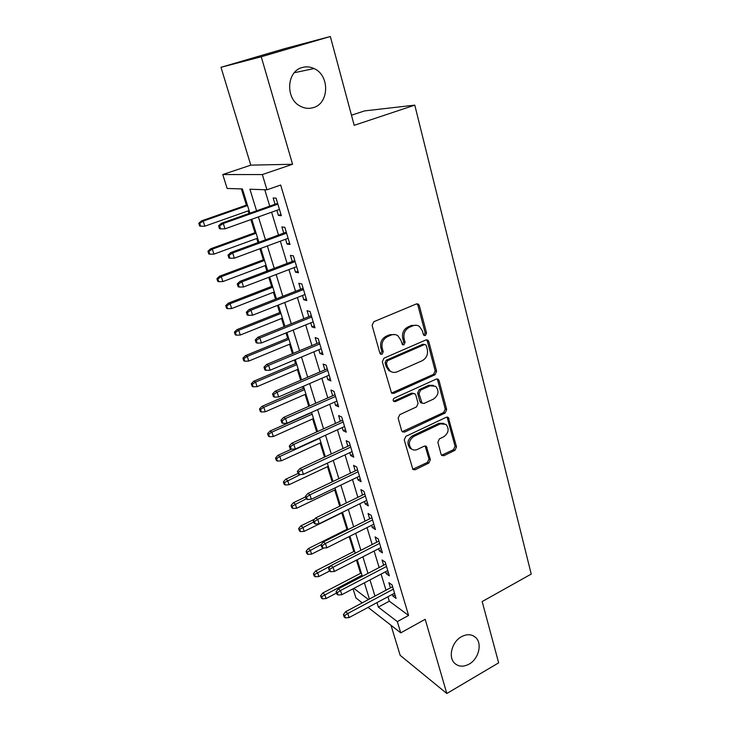 <?xml version="1.0" encoding="UTF-8"?>
<svg xmlns="http://www.w3.org/2000/svg" width="730" height="730" viewBox="0 0 730 730"><rect width="100%" height="100%" fill="white"/><g stroke="black" fill="none" stroke-linecap="round" stroke-linejoin="round"><path stroke-width="1.09" d="M425.417 335.526L426.548 333.044L419.321 305.596L418.327 304.145L416.319 303.963L373.76 321.748L372.099 325.398L379.901 353.201L380.512 354.132L382.073 354.296L383.232 351.769L382.228 348.201C381.288 342.954 383.049 339.094 387.511 336.621L391.061 335.106C393.525 334.13 395.815 334.358 397.923 335.8L400.852 340.18L402.449 344.679L403.945 344.825L405.086 342.324L404.128 338.775C403.215 333.564 404.958 329.741 409.348 327.305L412.833 325.817C415.178 324.887 417.368 325.087 419.394 326.429L422.405 330.9L423.336 334.431L423.984 335.399L425.417 335.526M423.984 335.152L425.115 332.67L417.898 305.286L416.857 303.808M380.348 353.986L381.872 351.349L380.877 347.79L382.228 348.201M402.266 344.524L403.69 341.923L402.732 338.391L404.128 338.775M461.47 636.715C451.906 641.752 447.937 657.1 454.589 663.214C458.613 666.837 463.459 667.129 469.135 664.099C478.707 658.898 482.503 643.55 475.686 637.518C471.762 634.096 467.027 633.822 461.47 636.715M302.156 67.543C286.315 71.412 285.266 99.198 300.541 106.325C304.766 108.496 309.046 108.925 313.371 107.602C329.285 103.432 329.905 75.299 314.064 68.556C310.14 66.722 306.171 66.384 302.156 67.543M441.102 454.388L441.805 455.511L443.931 455.693L454.963 450.31L456.515 446.879L448.311 417.451L446.24 417.277L405.825 436.357L404.228 439.88L412.915 469.527L415.169 469.746L428.802 463.085L430.371 459.617L426.356 446.386L424.166 446.185L417.368 449.443C415.16 450.428 413.171 450.227 411.401 448.868C408.015 444.315 408.809 440.181 413.773 436.467L440.336 423.884L445.939 424.358C449.424 428.848 448.704 432.981 443.776 436.768L439.414 438.867L437.854 442.325L441.102 454.388M387.959 596.739L389.309 601.192L408.581 615.445L397.339 621.613L400.733 632.855L368.057 607.406M330.334 36.5L261.24 56.776L220.989 67.306L285.056 48.536L330.334 36.5L354.196 125.323L414.786 105.138L531.221 574.081L482.174 601.557L498.645 662.849L446.815 693.5L425.188 619.305L400.733 632.855M220.989 67.306L250.801 165.144L292.566 164.268L261.24 56.776M292.566 164.268L262.344 174.561L266.952 189.809L249.925 189.225L256.559 210.815M408.581 615.445L280.685 185.037L266.952 189.809M435.016 374.773L436.604 371.269L428.784 341.53L427.862 340.162L425.827 339.979L383.962 358.193L382.319 361.806L391.563 393.151L393.808 393.388L435.016 374.773L433.584 374.317L435.171 370.813L427.351 341.138L426.475 339.806M439.059 380.595L446.687 409.566L445.118 413.034L404.63 432.069L402.376 431.841L401.646 430.691L398.142 418.208L399.757 414.658L416.483 406.938L418.08 403.416L415.817 395.094L415.014 393.853L412.851 393.643L395.322 401.628L393.753 401.463C392.795 400.223 392.995 399.109 394.346 398.115L436.166 379.135L438.228 379.308L439.059 380.595L437.626 380.12L445.245 409.028L446.687 409.566M391.006 625.281L400.168 655.339L446.815 693.5M276.88 210.313L278.413 215.414L281.333 215.679L276.077 198.131L273.166 197.976L275.055 204.254M285.576 239.23L287.027 244.057L289.974 244.486L284.81 227.267L281.88 226.939L283.742 233.135M294.117 267.627L295.486 272.171L298.46 272.774L293.387 255.865L290.43 255.363L292.265 261.477M302.503 295.495L303.79 299.784L306.782 300.55L301.809 283.943L298.826 283.276L300.641 289.308M310.734 322.87L311.947 326.903L314.968 327.825L310.077 311.518L307.065 310.688L308.863 316.637M318.818 349.752L319.959 353.539L322.998 354.616L318.198 338.592L315.168 337.616L316.929 343.492M326.757 376.16L327.825 379.709L330.891 380.923L326.173 365.192L323.125 364.06L324.868 369.864M334.568 402.102L335.563 405.424L338.638 406.783L334.002 391.326L330.936 390.048L332.661 395.779M342.233 427.598L343.164 430.691L346.257 432.187L341.704 416.994L338.62 415.58L340.317 421.237M349.77 452.655L350.637 455.538L353.749 457.162L349.268 442.225L346.166 440.683L347.845 446.267M357.171 477.283L357.974 479.948L361.104 481.7L356.705 467.027L353.585 465.348L355.245 470.868M364.452 501.492L365.201 503.955L368.34 505.835L364.014 491.409L360.885 489.602L362.518 495.049M371.616 525.29L372.3 527.571L375.457 529.56L371.205 515.371L368.057 513.455L369.672 518.829M378.651 548.705L379.281 550.785L382.456 552.884L378.268 538.941L375.111 536.897L376.707 542.217M385.577 571.718L386.152 573.625L389.336 575.833L385.221 562.109L382.046 559.965L383.624 565.221M264.78 189.736L269.744 206.143M271.587 212.202L278.504 235.051M280.347 241.165L287.091 263.439M288.952 269.598L295.522 291.316M297.402 297.512L303.808 318.682M305.697 324.923L311.947 345.573M313.845 351.842L319.941 371.981M321.848 378.286L327.788 397.923M329.714 404.265L335.508 423.418M337.433 429.787L343.091 448.476M345.025 454.872L350.546 473.104M352.49 479.528L357.873 497.322M359.826 503.764L365.082 521.129M367.035 527.598L372.163 544.543M374.125 551.022L379.135 567.566M381.106 574.072L385.988 590.214M392.393 594.366L392.904 596.082L396.098 598.408L392.056 584.903L388.871 582.649L390.431 587.842M241.384 188.933L246.402 205.139M248.182 210.879L248.994 213.489M250.883 219.593L254.952 232.715M256.741 238.491L258.009 242.579M259.916 248.729L263.348 259.807M265.154 265.62L266.861 271.131M268.777 277.318L271.606 286.425M273.421 292.283L275.548 299.154M277.482 305.386L279.718 312.595M281.543 318.481L284.079 326.675M286.023 332.944L287.693 338.318M289.527 344.241L292.456 353.703M294.409 359.999L295.531 363.604M297.375 369.553L300.687 380.239M302.649 386.581L303.233 388.47M305.094 394.446L308.772 406.318M312.677 418.929L316.71 431.941M320.141 443L324.522 457.117M327.487 466.68L332.187 481.855M334.705 489.976L339.724 506.182M341.813 512.898L346.905 529.332M349.15 536.587L353.785 551.515M356.45 560.111L360.547 573.342M414.786 105.138L364.617 110.896L351.486 115.212M362.235 602.87L355.921 597.952L353.046 588.8M249.906 213.169L242.406 188.97L227.139 188.45L222.769 174.543L262.344 174.561M250.801 165.144L222.769 174.543M376.972 602.633L378.341 607.095L397.339 621.613M258.429 216.901L265.474 239.832M267.363 245.974L274.234 268.33M276.132 274.507L282.829 296.298M284.737 302.512L291.27 323.764M293.195 330.015L299.555 350.738M301.49 357.025L307.704 377.227M309.648 383.56L315.698 403.261M317.65 409.612L323.563 428.838M325.525 435.217L331.283 453.969M333.254 460.384L338.875 478.67M340.855 485.112L346.339 502.952M348.329 509.412L353.676 526.823M355.665 533.311L360.885 550.301M362.892 556.798L367.984 573.388M369.991 579.903L374.964 596.091M369.407 599.047L364.389 582.85M362.363 576.317L357.226 559.718M355.209 553.203L349.935 536.185M347.927 529.697L342.525 512.259M340.518 505.79L334.988 487.923M332.99 481.471L327.323 463.158M325.334 456.734L319.521 437.963M317.532 431.567L311.573 412.313M309.602 405.953L303.488 386.216M301.526 379.883L295.267 359.644M293.314 353.338L286.881 332.588M284.946 326.328L278.349 305.04M276.424 298.807L269.662 276.98M267.746 270.793L260.811 248.392M258.904 242.251L251.795 219.274M353.849 588.38L368.468 599.549M389.309 601.192L378.341 607.095M278.413 215.414L280.986 214.492M287.027 244.057L289.564 243.108M295.486 272.171L297.986 271.213M303.79 299.784L306.262 298.798M311.947 326.903L314.384 325.899M319.959 353.539L322.368 352.517M327.825 379.709L330.215 378.678M335.563 405.424L337.917 404.374M343.164 430.691L345.491 429.632M350.637 455.538L352.937 454.452M357.974 479.948L360.255 478.862M365.201 503.955L367.445 502.851M372.3 527.571L374.526 526.449M379.281 550.785L381.48 549.654M386.152 573.625L388.323 572.475M392.904 596.082L395.058 594.932M416.492 325.297L411.419 325.461L412.833 325.817M402.732 338.391C401.829 333.19 403.562 329.376 407.942 326.949L411.419 325.461M395.04 334.596L389.683 334.723L391.061 335.106M380.877 347.79C379.928 342.552 381.69 338.702 386.143 336.238L389.683 334.723M391.49 393.087L433.584 374.317M426.329 345.728L425.69 344.77L424.258 344.642L387.566 360.666L386.416 363.193L387.457 366.916L390.158 371.032C392.311 372.583 394.674 372.829 397.229 371.78L422.159 360.729C426.448 358.284 428.163 354.506 427.296 349.405L426.329 345.728M424.76 344.514L422.834 344.25L424.258 344.642M391.417 371.798L388.798 370.566L386.097 366.46L385.057 362.746L386.207 360.228L422.834 344.25M402.221 431.695L443.685 412.487L445.245 409.028M413.864 393.434L411.455 393.132L393.963 401.099L395.322 401.628M433.584 399.036C438.666 395.167 439.341 390.924 435.627 386.298L430.061 385.805L420.608 390.112L419.002 393.634L422.049 403.17L424.194 403.38L433.584 399.036M433.447 385.349L428.638 385.321L430.061 385.805M421.913 403.06L420.644 402.65L419.85 401.427L417.606 393.132L419.202 389.61L428.638 385.321M437.626 380.12L436.905 378.934M443.959 423.418L438.912 423.309L440.336 423.884M411.893 449.224L410.032 448.238C406.647 443.694 407.44 439.57 412.395 435.865L438.912 423.309M412.696 469.308L427.406 462.428L428.975 458.969L425.152 445.957M441.568 455.292L453.522 449.689L455.064 446.276L447.061 417.058M198.779 223.28L199.701 226.099L200.641 226.218L199.719 223.398L198.779 223.28L201.489 220.889L203.205 221.09L204.856 226.181L249.094 210.559M199.719 223.398L203.205 221.09L247.534 205.531M201.489 220.889L247.315 204.82M204.856 226.181L200.641 226.218M277.637 203.341L221.4 223.27L223.289 223.499L277.874 204.135M219.63 225.917L218.58 225.789L219.529 228.745L220.579 228.882L219.63 225.917L223.289 223.499L224.995 228.837L279.453 209.391M221.4 223.27L218.58 225.789M220.579 228.882L224.995 228.837M207.922 251.23L208.826 253.994L209.784 254.186L208.88 251.412L207.922 251.23L210.596 248.811L212.33 249.131L213.954 254.122L257.644 238.162M208.88 251.412L212.33 249.131L256.111 233.235M210.596 248.811L255.856 232.386M213.954 254.122L209.784 254.186M216.901 278.687L217.786 281.406L218.763 281.661L217.868 278.933L216.901 278.687L219.529 276.232L221.29 276.67L222.887 281.57L266.039 265.291M217.868 278.933L221.29 276.67L264.543 260.437M219.529 276.232L264.242 259.469M222.887 281.57L218.763 281.661M225.725 305.651L226.592 308.325L227.577 308.644L226.701 305.961L225.725 305.651L228.317 303.169L230.096 303.726L231.665 308.544L274.298 291.936M226.701 305.961L230.096 303.726L272.819 287.173M228.317 303.169L272.482 286.087M231.665 308.544L227.577 308.644M234.385 332.15L235.252 334.778L236.246 335.152L235.388 332.524L234.385 332.15L236.94 329.641L238.746 330.298L240.289 335.034L282.41 318.134M235.388 332.524L238.746 330.298L280.959 313.453M236.94 329.641L280.585 312.248M240.289 335.034L236.246 335.152M286.288 232.195L230.771 252.58L232.688 252.936L286.571 233.135M229.056 255.336L228.006 255.135L228.937 258.037L229.996 258.247L229.056 255.336L232.688 252.936L234.357 258.174L288.122 238.29M230.771 252.58L228.006 255.135M229.996 258.247L234.357 258.174M294.783 260.519L239.969 281.342L241.913 281.826L295.102 261.596M238.318 284.207L237.25 283.924L238.162 286.78L239.23 287.063L238.318 284.207L241.913 281.826L243.555 286.972L296.626 266.66M239.969 281.342L237.25 283.924M239.23 287.063L243.555 286.972M303.123 288.332L249.003 309.575L250.965 310.177L303.488 289.536M247.406 312.54L246.32 312.194L247.215 314.995L248.3 315.342L247.406 312.54L250.965 310.177L252.571 315.232L304.976 294.518M249.003 309.575L246.32 312.194M248.3 315.342L252.571 315.232M311.318 315.652L257.863 337.287L259.853 338.017L311.71 316.984M256.321 340.344L255.226 339.943L256.111 342.689L257.206 343.1L256.321 340.344L259.853 338.017L261.431 342.972L313.179 321.866M257.863 337.287L255.226 339.943M257.206 343.1L261.431 342.972M242.907 358.193L243.747 360.766L244.76 361.204L243.911 358.622L242.907 358.193L245.426 355.647L247.242 356.413L248.757 361.067L290.385 343.885M243.911 358.622L247.242 356.413L288.952 339.277M245.426 355.647L288.551 337.963M248.757 361.067L244.76 361.204M319.357 342.479L266.569 364.498L268.576 365.338L319.795 343.94M265.081 367.655L263.968 367.181L264.835 369.873L265.948 370.356L265.081 367.655L268.576 365.338L270.127 370.201L321.237 348.739M266.569 364.498L263.968 367.181M265.948 370.356L270.127 370.201M251.275 383.779L252.105 386.316L253.127 386.809L252.297 384.263L251.275 383.779L253.757 381.215L255.6 382.082L257.088 386.654L298.223 369.197M252.297 384.263L255.6 382.082L296.818 364.671M253.757 381.215L296.38 363.248M257.088 386.654L253.127 386.809M327.259 368.832L275.119 391.225L277.135 392.174L327.733 370.411M273.677 394.465L272.555 393.926L273.403 396.582L274.526 397.12L273.677 394.465L277.135 392.174L278.668 396.947L329.148 375.129M275.119 391.225L272.555 393.926M274.526 397.12L278.668 396.947M259.506 408.937L260.318 411.428L261.349 411.976L260.537 409.475L259.506 408.937L261.951 406.345L263.813 407.303L265.273 411.802L305.925 394.081M260.537 409.475L263.813 407.303L304.547 389.628M261.951 406.345L304.072 388.104M265.273 411.802L261.349 411.976M335.024 394.729L283.514 417.469L285.549 418.518L335.535 396.426M282.118 420.79L280.995 420.206L281.826 422.807L282.957 423.4L282.118 420.79L285.549 418.518L287.054 423.217L336.922 401.053M283.514 417.469L280.995 420.206M282.957 423.4L287.054 423.217M267.6 433.666L268.394 436.12L269.434 436.713L268.631 434.259L267.6 433.666L270 431.056L271.879 432.105L273.321 436.522L313.508 418.555M268.631 434.259L271.879 432.105L312.148 414.184M270 431.056L311.646 412.55M273.321 436.522L269.434 436.713M342.662 420.179L291.754 443.247L293.816 444.406L343.2 421.976M290.412 446.66L289.272 446.012L290.093 448.567L291.233 449.215L290.412 446.66L293.816 444.406L295.285 449.014L344.56 426.53M291.754 443.247L289.272 446.012M291.233 449.215L295.285 449.014M275.548 457.984L276.341 460.393L277.382 461.041L276.597 458.623L275.548 457.984L277.92 455.347L279.818 456.487L281.232 460.84L320.963 442.626M276.597 458.623L279.818 456.487L319.63 438.319M277.92 455.347L291.398 449.215M281.232 460.84L277.382 461.041M350.154 445.19L299.857 468.578L301.937 469.837L350.728 447.098M298.561 472.064L297.411 471.361L298.223 473.88L299.373 474.582L298.561 472.064L301.937 469.837L303.379 474.363L352.07 451.578M299.857 468.578L297.411 471.361M299.373 474.582L303.379 474.363M283.368 481.891L284.143 484.264L285.202 484.957L284.426 482.585L283.368 481.891L285.713 479.236L287.62 480.468L289.007 484.738L328.29 466.297M284.426 482.585L300.322 474.527M285.713 479.236L298.086 473.46M289.007 484.738L285.202 484.957M357.527 469.782L307.823 493.471L309.912 494.821L358.129 471.79M306.573 497.03L305.414 496.281L306.208 498.745L307.357 499.502L306.573 497.03L309.912 494.821L311.327 499.265L359.452 476.188M307.823 493.471L305.414 496.281M307.357 499.502L311.327 499.265M291.069 505.416L291.827 507.742L292.894 508.481L292.128 506.145L291.069 505.416L293.369 502.733L295.294 504.047L296.663 508.253L335.508 489.593M292.128 506.145L306.281 498.791M293.369 502.733L305.605 496.893M296.663 508.253L292.894 508.481M364.781 493.955L315.643 517.935L317.751 519.368L365.411 496.062M314.438 521.567L313.27 520.764L314.046 523.191L315.214 523.994L314.438 521.567L317.751 519.368L319.147 523.748L366.706 500.388M315.643 517.935L313.27 520.764M315.214 523.994L319.147 523.748M298.634 528.547L299.382 530.838L300.459 531.623L299.702 529.323L298.634 528.547L300.906 525.856L302.84 527.242L304.191 531.376L342.598 512.506M299.702 529.323L313.654 521.95M300.906 525.856L314.621 519.149M304.191 531.376L300.459 531.623M371.908 517.716L323.335 541.979L325.452 543.503L372.565 519.924M322.167 545.684L320.999 544.826L321.766 547.208L322.934 548.066L322.167 545.684L325.452 543.503L326.83 547.801L373.842 524.177M323.335 541.979L320.999 544.826M322.934 548.066L326.83 547.801M378.916 541.094L330.891 565.622L333.026 567.228L379.6 543.385M329.768 569.382L328.591 568.487L329.339 570.833L330.526 571.736L329.768 569.382L333.026 567.228L334.376 571.453L380.859 547.573M330.891 565.622L328.591 568.487M330.526 571.736L334.376 571.453M385.805 564.08L338.328 588.864L340.472 590.552L386.526 566.462M337.242 592.687L336.055 591.747L336.795 594.047L337.981 594.996L337.242 592.687L340.472 590.552L341.804 594.704L387.758 570.577M338.328 588.864L336.055 591.747M337.981 594.996L341.804 594.704M306.08 551.305L306.819 553.559L307.896 554.389L307.157 552.126L306.08 551.305L308.315 548.595L310.268 550.064L311.591 554.134L323.782 548.011M307.157 552.126L321.173 544.607M308.315 548.595L347.69 528.94M311.591 554.134L307.896 554.389M313.398 573.698L314.128 575.915L315.214 576.782L314.484 574.565L313.398 573.698L315.615 570.97L317.577 572.512L318.882 576.517L329.595 571.024M314.484 574.565L330.763 565.777M315.615 570.97L354.561 551.114M318.882 576.517L315.214 576.782M320.607 595.735L321.328 597.916L322.414 598.828L321.702 596.638L320.607 595.735L322.788 592.988L324.768 594.603L326.045 598.545L336.484 593.079M321.702 596.638L362.016 575.185M322.788 592.988L361.313 572.94M326.045 598.545L322.414 598.828M392.585 586.692L345.637 611.713L347.799 613.483L393.333 589.165M344.596 615.609L343.401 614.614L344.131 616.886L345.317 617.881L344.596 615.609L347.799 613.483L349.104 617.571L394.547 593.207M345.637 611.713L343.401 614.614M345.317 617.881L349.104 617.571M425.115 332.67L426.548 333.044M381.872 351.349L383.232 351.769M403.69 341.923L405.086 342.324M407.942 326.949L409.348 327.305M386.143 336.238L387.511 336.621M417.898 305.286L419.321 305.596M392.448 392.877L393.808 393.388M427.351 341.138L428.784 341.53M435.171 370.813L436.604 371.269M386.207 360.228L387.566 360.666M385.057 362.746L386.416 363.193M386.097 366.46L387.457 366.916M443.685 412.487L445.118 413.034M403.261 431.476L404.63 432.069M411.455 393.132L412.851 393.643M419.202 389.61L420.608 390.112M417.606 393.132L419.002 393.634M419.85 401.427L421.256 401.947M412.395 435.865L413.773 436.467M425.663 446.897L427.068 447.517M428.975 458.969L430.371 459.617M427.406 462.428L428.802 463.085M413.791 469.071L415.169 469.746M447.636 418.098L449.078 418.655M455.064 446.276L456.515 446.879M453.522 449.689L454.963 450.31M442.508 455.064L443.931 455.693M294.318 72.717L314.064 68.556M473.113 635.73L475.686 637.518M416.903 303.835L418.327 304.145M426.521 339.797L427.862 340.162M388.798 370.566L390.158 371.032M420.644 402.65L422.049 403.17M437.06 378.934L438.228 379.308M410.032 448.238L411.401 448.868M425.435 445.975L426.356 446.386M447.308 417.067L448.311 417.451"/></g></svg>
